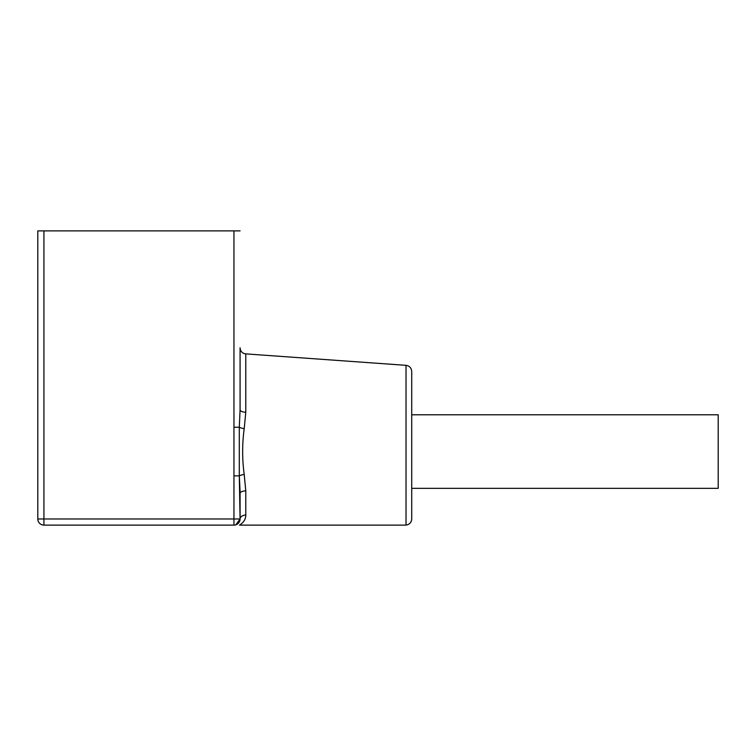 <?xml version="1.0" encoding="UTF-8"?>
<svg xmlns="http://www.w3.org/2000/svg" width="756" height="756" viewBox="0 0 756 756"><rect width="100%" height="100%" fill="white"/><g stroke="black" fill="none" stroke-linecap="round" stroke-linejoin="round"><path stroke-width="1.13" d="M411.718 414.779L718.2 414.779L718.2 488.338L411.718 488.338M245.776 412.256A6.133 2.466 -0 0 1 240.077 409.799L240.077 347.769A6.133 6.133 0 0 0 245.776 353.884L245.776 412.256L244.207 428.661C242.137 443.933 242.137 459.194 244.207 474.456L245.776 490.852A6.133 2.466 0 0 0 240.077 493.318L240.077 518.985L239.302 475.883L233.954 475.883L233.954 230.882L240.077 230.882M245.776 490.852L245.776 515.016C245.785 519.202 243.678 522.566 239.472 525.118L405.585 525.118M235.796 524.825L240.077 518.985A6.133 6.133 0 0 1 233.954 525.118L43.933 525.118A6.133 6.133 0 0 1 37.8 518.985L37.8 230.882L233.954 230.882M406.019 365.337C409.516 365.885 411.406 367.926 411.718 371.451L411.718 518.985C411.453 522.453 409.554 524.494 406.019 525.099L406.019 365.337L245.776 353.884M244.179 474.277L243.64 470.024M243.148 464.628L243.026 462.937M244.207 474.456A6.133 1.484 -8 0 0 239.302 475.883L239.302 427.235L233.954 427.235M244.207 428.661A6.133 1.484 8 0 1 239.302 427.235L240.077 409.799M239.378 477.027L240.068 491.476M245.776 515.016A6.133 3.978 0 0 0 240.077 518.985L233.954 518.985L233.954 475.883M43.933 230.882L43.933 518.985L233.954 518.985L233.954 525.118A6.133 6.133 0 0 0 240.077 518.985M43.933 525.118L43.933 518.985L37.8 518.985"/></g></svg>
